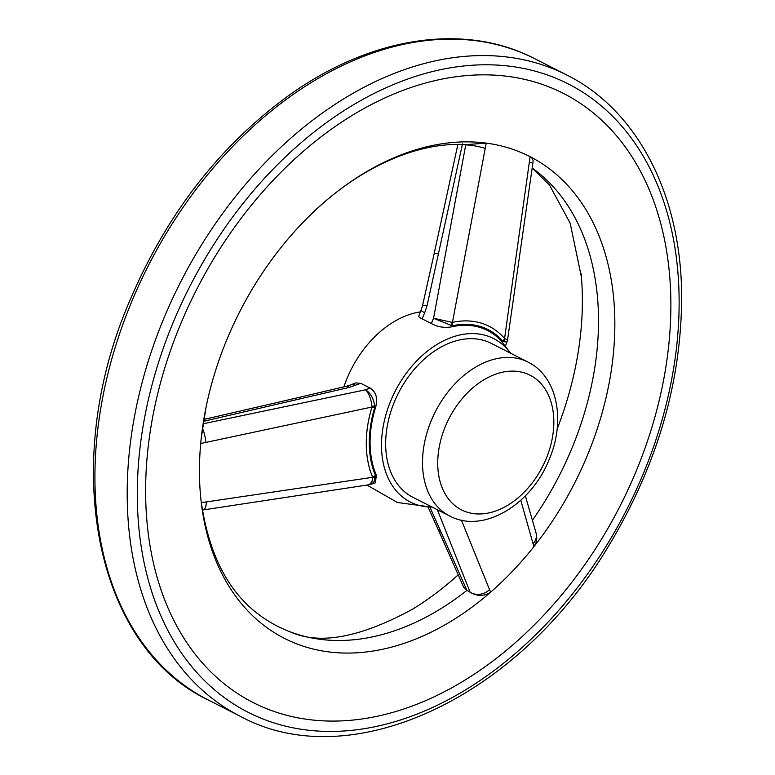 <?xml version="1.0" encoding="UTF-8"?>
<svg xmlns="http://www.w3.org/2000/svg" width="775" height="775" viewBox="0 0 775 775"><rect width="100%" height="100%" fill="white"/><g stroke="black" fill="none" stroke-linecap="round" stroke-linejoin="round"><path stroke-width="1.16" d="M557.109 429.088A280.695 195.271 117 0 0 581.424 277.13A280.695 195.271 117 0 0 581.105 273.546M536.116 533.2L536.823 537.976L535.903 543.062L533.888 546.646A270.368 188.093 -63 0 1 490.585 592.207A270.368 188.093 117 0 1 201.277 502.675L202.42 509.291C210.674 557.651 229.594 592.836 259.189 614.837A262.657 182.726 117 0 0 290.325 631.896C319.591 645.168 360.317 637.612 412.494 609.208A280.695 195.271 117 0 0 458.209 574.837M532.406 520.267A262.657 182.726 117 0 0 572.589 446.603A262.657 182.726 117 0 0 532.192 168.02M290.325 631.896A262.657 182.726 117 0 0 467.025 590.298L463.644 587.198M461.416 520.161L490.585 592.207C483.968 596.44 477.148 596.45 470.125 592.226L467.025 590.298M510.386 353.119A91.75 63.831 117 0 0 395.114 391.365A91.75 63.831 117 0 0 432.072 507.053M420.321 311.899A91.75 63.831 117 0 0 343.897 386.851M452.048 326.779C444.618 328.145 437.701 327.05 431.297 323.485L433.564 318.254L465.775 144.644L486.225 143.113L452.445 322.361A10.792 6.742 77.7 0 1 452.503 325.742L452.048 326.779A96.148 66.892 -63 0 1 501.299 341.068L510.657 353.255M431.297 323.485L419.692 317.663L418.655 316.384L420.98 310.387A14.396 0.911 -156.6 0 0 424.719 312.722L422.084 318.796M525.363 495.855L536.019 532.832A14.396 12.051 164 0 1 533.074 543.759L533.888 546.646A270.368 188.093 117 0 0 588.167 453.501A270.368 188.093 117 0 0 530.1 156.695A270.368 188.093 117 0 0 486.225 143.113A270.368 188.093 117 0 0 297.59 228.16A270.368 188.093 117 0 0 205.772 408.648A270.368 188.093 117 0 0 200.706 443.532A270.368 188.093 -63 0 0 201.277 502.675L372.659 477.303A10.792 6.684 -22.9 0 0 375.439 475.395L376.311 475.104A96.148 66.892 -63 0 1 375.652 407.166L374.78 407.524A10.792 1.889 -162.9 0 1 371.971 407.03L200.706 443.532L201.355 437.042M376.311 475.104L375.468 482.786M355.638 382.927L360.753 383.325L349.273 387.393L203.496 421.338M203.108 423.78L365.587 389.777L369.975 388.004L360.753 383.325M369.975 388.004C376.088 391.869 377.977 398.263 375.652 407.166M530.1 156.695L532.377 158.546L533.161 160.696L532.793 163.68A14.396 1.686 7.9 0 0 529.364 162.072L530.1 156.695M465.775 144.644L466.192 144.673C414.315 141.089 349.07 171.614 297.59 228.16M637.108 468.865A341.814 237.799 117 0 0 405.238 89.551A341.814 237.799 117 0 0 182.358 635.703A341.814 237.799 117 0 0 637.108 468.865M462.501 143.937L427.093 305.515A14.396 1.657 -167.1 0 0 422.52 305.699L420.98 310.387M502.452 342.366L502.859 341.32A10.792 7.459 -40.7 0 0 504.573 338.501L529.364 162.072M470.125 592.226L437.362 509.737M429.989 507.296L466.841 590.201M533.074 543.759L520.781 500.282M528.017 362.09L491.156 343.335A86.354 60.072 117 0 0 398.457 393.07A86.354 60.072 117 0 0 412.852 497.269L449.713 516.024A86.354 60.072 -63 0 1 435.317 411.816A86.354 60.072 -63 0 1 528.017 362.09C557.68 376.64 565.634 420.806 549.446 458.79C532.105 503.847 483.871 534.295 449.713 516.024M504.041 341.736L506.986 342.027L507.567 339.838L504.854 338.685A10.792 8.622 104.6 0 1 504.041 341.736L502.859 341.32A97.185 67.609 -63 0 0 452.503 325.742L451.108 325.355A10.792 6.636 -70.8 0 0 452.048 322.352L433.564 318.254L451.108 325.355M203.796 419.459L298.007 397.662A14.396 5.144 76.9 0 1 298.017 397.662L346.386 386.25A14.396 5.27 76.5 0 1 349.273 387.393M346.386 386.25L350.746 384.884A14.396 8.079 68 0 1 355.667 385.378M369.21 484.714L372.174 483.707L374.17 481.391L375.439 475.395A97.185 67.609 -63 0 1 374.78 407.524L374.722 405.732C373.453 398.282 370.411 392.964 365.587 389.777C368.929 393.409 371.08 398.999 372.029 406.536A10.792 3.672 -6.3 0 0 374.722 405.732M375.41 477.071A10.792 5.541 -174.3 0 1 372.727 477.71L371.835 481.943L369.22 484.714L203.234 509.931A14.396 4.883 -98.5 0 0 206.363 501.929M172.127 324.977A352.615 245.307 117 0 0 411.322 716.265A352.615 245.307 117 0 0 641.245 152.869A352.615 245.307 117 0 0 172.127 324.977M566.767 75.001L534.518 58.59A359.803 250.315 117 0 0 148.267 265.796A359.803 250.315 117 0 0 208.233 699.98L240.483 716.391A359.803 250.315 -63 0 1 162.702 321.141A359.803 250.315 -63 0 1 566.767 75.001C637.234 110.089 680.702 194.099 681.642 294.2C681.932 380.787 657.52 464.835 608.394 546.356C518.417 697.607 350.998 776.492 240.483 716.391M427.093 305.515L424.719 312.722M452.445 322.361A100.614 70.002 -63 0 1 504.573 338.501M546.365 458.228A75.562 52.564 117 0 0 495.109 374.373A75.562 52.564 117 0 0 445.848 495.109A75.562 52.564 117 0 0 546.365 458.228M372.659 477.303A100.614 70.002 -63 0 1 371.971 407.03M438.65 253.793A14.396 1.773 -167.6 0 0 434.058 254.093L422.52 305.699M465.727 144.896A14.396 2.286 10.2 0 1 485.257 148.422M463.721 587.373L437.546 528.133A14.396 11.935 -24 0 0 441.353 532.561M298.017 397.662A14.396 5.144 76.9 0 1 300.816 398.825M205.792 442.477A14.396 4.524 -101.6 0 0 202.449 428.313M202.517 509.882A14.396 4.883 -98.5 0 0 203.234 509.931L202.314 510.066M489.538 589.562A14.396 12.284 158.6 0 1 470.067 592.1M581.424 277.13L570.167 223.2L549.514 185.089L532.183 168.088M432.353 507.189L397.498 502.51L366.953 485.082M205.772 408.648L201.171 438.873M457.86 144.47L434.058 254.093M437.546 528.133L428.207 507.334M350.746 384.884L355.628 382.918M371.08 484.259L375.468 482.806M505.465 345.989L506.957 342.114M507.567 339.838L532.793 163.68M536.242 533.626L536.019 532.832M534.518 58.59C464.651 22.291 371.157 36.638 289.705 94.821C219.548 145.564 165.986 214.791 129.018 302.492C59.752 464.283 94.589 646.05 208.233 699.98"/></g></svg>
